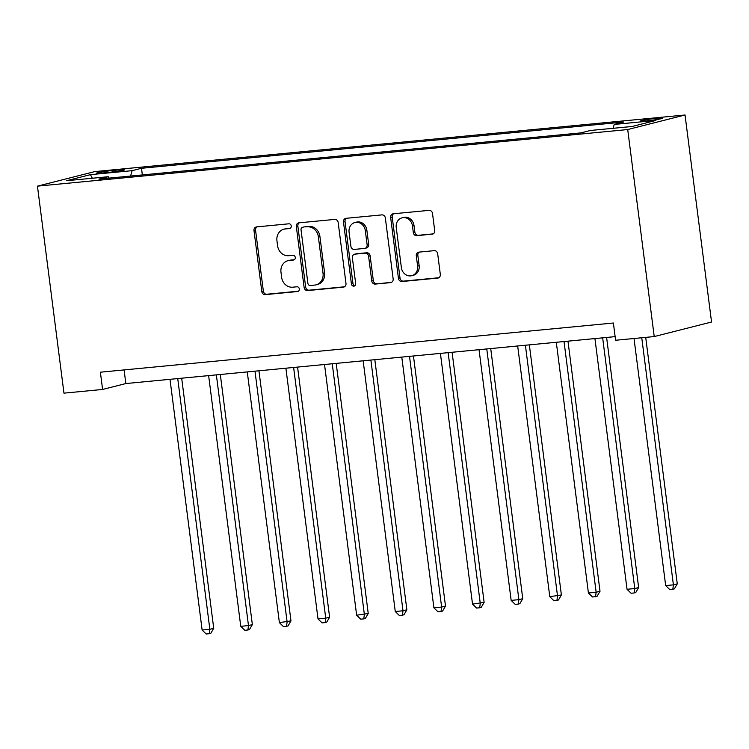 <?xml version="1.0" encoding="UTF-8"?>
<svg xmlns="http://www.w3.org/2000/svg" width="749" height="749" viewBox="0 0 749 749"><rect width="100%" height="100%" fill="white"/><g stroke="black" fill="none" stroke-linecap="round" stroke-linejoin="round"><path stroke-width="1.12" d="M291.258 225.973A2.397 2.125 -104.2 0 0 288.824 223.801L256.598 226.9A3.417 3.043 -104.2 0 0 253.995 230.57L261.804 291.53A3.417 3.043 -104.2 0 0 265.277 294.629L297.503 291.539A2.397 2.125 -104.2 0 0 296.894 286.792L292.728 287.195A10.945 9.728 -104.2 0 1 281.633 277.289L280.978 272.205A10.945 9.728 -104.2 0 1 287.991 260.671A10.945 9.728 -104.2 0 1 289.301 260.446L293.468 260.043A2.397 2.125 -104.2 0 0 292.859 255.297L288.693 255.699A10.945 9.728 -104.2 0 1 277.598 245.794L276.943 240.719A10.945 9.728 -104.2 0 1 283.955 229.175A10.945 9.728 -104.2 0 1 285.266 228.951L289.432 228.548A2.397 2.125 -104.2 0 0 291.258 225.973M656.433 118.351A11.151 0.693 -7.3 0 0 640.414 121.029A11.151 0.693 -7.3 0 0 646.518 120.87A11.151 0.693 -7.3 0 0 662.537 118.192A11.151 0.693 -7.3 0 0 656.433 118.351M432.107 234.24A3.417 3.043 -104.2 0 0 434.701 230.561L432.51 213.456A3.417 3.043 -104.2 0 0 429.046 210.366L393.253 213.793A3.417 3.043 -104.2 0 0 390.65 217.472L398.459 278.431A3.417 3.043 -104.2 0 0 401.923 281.521L437.725 278.094A3.417 3.043 -104.2 0 0 440.318 274.415L437.678 253.761A3.417 3.043 -104.2 0 0 434.205 250.662L418.888 252.132A3.417 3.043 -104.2 0 0 416.285 255.812L417.605 266.054A9.147 8.136 -104.2 0 1 411.735 275.698A9.147 8.136 -104.2 0 1 401.37 267.608L396.23 227.481A9.147 8.136 -104.2 0 1 402.091 217.828A9.147 8.136 -104.2 0 1 412.465 225.917L413.317 232.611A3.417 3.043 -104.2 0 0 416.781 235.701L432.903 234.034M37.45 186.145L63.965 393.15L102.594 389.452L100.385 372.197L613.384 323.016L615.594 340.261L654.223 336.563L627.709 129.549L37.45 186.145L94.777 171.596L685.035 115L627.709 129.549M338.173 222.5A3.417 3.043 -104.2 0 0 334.709 219.41L298.917 222.837A3.417 3.043 -104.2 0 0 296.314 226.516L304.122 287.476A3.417 3.043 -104.2 0 0 307.586 290.575L343.379 287.139A3.417 3.043 -104.2 0 0 345.982 283.459L338.173 222.5M346.085 218.315L381.878 214.888A3.417 3.043 -104.2 0 1 385.342 217.978L393.15 278.937A3.417 3.043 -104.2 0 1 390.557 282.616L375.23 284.086A3.417 3.043 -104.2 0 1 371.766 280.987L368.602 256.27A3.417 3.043 -104.2 0 0 365.128 253.171L354.97 254.145A3.417 3.043 -104.2 0 0 352.367 257.825L355.672 283.562A2.397 2.125 -104.2 0 1 351.421 283.965L343.482 221.994A3.417 3.043 -104.2 0 1 346.085 218.315M102.463 173.01L109.26 172.364A10.804 0.674 -7.3 0 0 124.783 169.77A10.804 0.674 -7.3 0 0 118.866 169.92L112.069 170.575A10.804 0.674 -7.3 0 0 96.555 173.169A10.804 0.674 -7.3 0 0 102.463 173.01M109.167 178.103L108.268 176.717L98.887 179.095L580.981 132.873L590.362 130.485L632.081 126.487L655.937 120.43L614.217 124.437L623.589 122.059L141.495 168.282L132.124 170.66L130.569 176.052M108.268 176.717L66.549 180.715L90.404 174.657L132.124 170.66M654.223 336.563L711.55 322.014L685.035 115M102.594 389.452L125.841 383.554L615.135 336.638M124.091 369.931L125.841 383.554M142.347 174.929L141.495 168.282M613.103 128.313L614.217 124.437M92.399 178.234L90.404 174.657M290.34 228.22L286.811 228.557A10.945 9.728 -104.2 0 0 285.509 228.782L283.955 229.175M287.991 260.671L289.545 260.278A10.945 9.728 -104.2 0 1 290.846 260.053L294.376 259.706M257.047 226.853A3.417 3.043 -104.2 0 0 255.549 230.177L263.358 291.136A3.417 3.043 -104.2 0 0 266.822 294.235L298.411 291.202M299.366 222.799A3.417 3.043 -104.2 0 0 297.859 226.123L305.667 287.082A3.417 3.043 -104.2 0 0 309.14 290.181L344.474 286.792M302.858 227.256A2.397 2.125 -104.2 0 0 301.032 229.831L307.895 283.337A2.397 2.125 -104.2 0 0 310.32 285.509L314.72 285.088A10.945 9.728 -104.2 0 0 316.022 284.863A10.945 9.728 -104.2 0 0 323.034 273.319L318.353 236.74A10.945 9.728 -104.2 0 0 307.259 226.835L304.403 226.863A2.397 2.125 -104.2 0 0 303.851 227.013M316.022 284.863L317.567 284.47A10.945 9.728 -104.2 0 0 324.589 272.926L323.034 273.319M304.403 226.863L308.803 226.441A10.945 9.728 -104.2 0 1 319.898 236.347L324.589 272.926M391.643 282.27L375.23 284.086M354.567 254.22L356.112 253.827A3.417 3.043 -104.2 0 1 356.524 253.752L366.682 252.778A3.417 3.043 -104.2 0 1 370.146 255.877L373.32 280.594A3.417 3.043 -104.2 0 0 376.784 283.693M346.534 218.268A3.417 3.043 -104.2 0 0 345.036 221.601L352.966 283.571A2.397 2.125 -104.2 0 0 354.867 285.715M365.315 230.617A9.147 8.136 -104.2 0 0 354.951 222.519A9.147 8.136 -104.2 0 0 349.081 232.171L350.897 246.309A3.417 3.043 -104.2 0 0 354.361 249.408L364.529 248.434A3.417 3.043 -104.2 0 0 367.122 244.754L365.315 230.617L366.86 230.224A9.147 8.136 -104.2 0 0 356.496 222.125L354.951 222.519M364.932 248.359L366.486 247.966A3.417 3.043 -104.2 0 0 368.677 244.361L367.122 244.754M366.86 230.224L368.677 244.361M402.091 217.828L403.645 217.435A9.147 8.136 -104.2 0 1 414.01 225.524L414.871 232.218A3.417 3.043 -104.2 0 0 418.335 235.308L433.194 233.885M411.735 275.698L413.289 275.304A9.147 8.136 -104.2 0 0 419.15 265.661L417.605 266.054M419.346 252.085A3.417 3.043 -104.2 0 0 417.839 255.418L419.15 265.661M393.702 213.746A3.417 3.043 -104.2 0 0 392.204 217.079L400.013 278.038A3.417 3.043 -104.2 0 0 403.477 281.128L438.82 277.739M170.004 379.322L202.127 630.031L209.851 629.291L213.727 628.308L181.679 378.198M213.727 628.308L210.815 633.308L209.271 633.701L209.851 629.291L177.728 378.573M209.271 633.701L206.181 634L202.127 630.031M208.634 375.614L240.757 626.323L248.481 625.584L252.357 624.6L220.309 374.491M252.357 624.6L249.445 629.6L247.9 629.993L248.481 625.584L216.358 374.875M247.9 629.993L244.811 630.293L240.757 626.323M247.264 371.907L279.386 622.625L290.977 620.902L258.939 370.792M290.977 620.902L288.075 625.902L286.53 626.295L287.11 621.885L254.988 371.167M286.53 626.295L283.44 626.595L279.386 622.625M285.893 368.208L318.016 618.917L325.74 618.178L329.607 617.195L297.568 367.085M329.607 617.195L326.704 622.194L325.16 622.588L325.74 618.178L293.617 367.469M325.16 622.588L322.07 622.887L318.016 618.917M324.523 364.501L356.646 615.219L368.236 613.487L336.198 363.387M368.236 613.487L365.334 618.496L363.789 618.889L364.37 614.47L332.247 363.761M363.789 618.889L360.7 619.18L356.646 615.219M363.153 360.803L395.266 611.512L402.999 610.772L406.866 609.789L374.828 359.679M406.866 609.789L403.964 614.789L402.419 615.182L402.999 610.772L370.877 360.054M402.419 615.182L399.329 615.481L395.266 611.512M401.782 357.095L433.896 607.804L441.629 607.064L445.496 606.081L413.457 355.972M445.496 606.081L442.593 611.081L441.049 611.474L441.629 607.064L409.506 356.355M441.049 611.474L437.95 611.774L433.896 607.804M440.412 353.388L472.525 604.106L484.126 602.383L452.087 352.273M484.126 602.383L481.223 607.383L479.678 607.776L480.259 603.366L448.136 352.648M479.678 607.776L476.579 608.076L472.525 604.106M479.042 349.689L511.155 600.398L518.888 599.659L522.755 598.676L490.717 348.566M522.755 598.676L519.853 603.675L518.299 604.069L518.888 599.659L486.766 348.95M518.299 604.069L515.209 604.368L511.155 600.398M517.671 345.982L549.785 596.691L561.385 594.968L529.346 344.868M561.385 594.968L558.482 599.977L556.928 600.37L557.518 595.951L525.395 345.242M556.928 600.37L553.839 600.661L549.785 596.691M556.301 342.284L588.414 592.993L596.138 592.253L600.015 591.27L567.976 341.16M600.015 591.27L597.112 596.27L595.558 596.663L596.138 592.253L564.025 341.535M595.558 596.663L592.468 596.962L588.414 592.993M594.931 338.576L627.044 589.285L634.768 588.545L638.644 587.562L606.606 337.453M638.644 587.562L635.742 592.562L634.188 592.955L634.768 588.545L602.655 337.836M634.188 592.955L631.098 593.255L627.044 589.285M634.019 338.501L665.674 585.587L673.398 584.847L677.274 583.864L645.704 337.378M677.274 583.864L674.372 588.864L672.817 589.257L673.398 584.847L641.753 337.752M672.817 589.257L669.728 589.547L665.674 585.587M112.256 172.036L112.069 170.575M119.025 171.109L118.866 169.92M286.811 228.557L285.266 228.951M294.029 259.903L293.468 260.043M290.846 260.053L289.301 260.446M298.065 291.398L297.503 291.539M266.822 294.235L265.277 294.629M263.358 291.136L261.804 291.53M255.549 230.177L253.995 230.57M289.994 228.408L289.432 228.548M344.184 286.933L343.379 287.139M309.14 290.181L307.586 290.575M305.667 287.082L304.122 287.476M297.859 226.123L296.314 226.516M319.898 236.347L318.353 236.74M308.803 226.441L307.259 226.835M391.353 282.41L390.557 282.616M373.32 280.594L371.766 280.987M370.146 255.877L368.602 256.27M366.682 252.778L365.128 253.171M356.524 253.752L354.97 254.145M352.966 283.571L351.421 283.965M345.036 221.601L343.482 221.994M418.335 235.308L416.781 235.701M414.871 232.218L413.317 232.611M414.01 225.524L412.465 225.917M417.839 255.418L416.285 255.812M438.521 277.888L437.725 278.094M403.477 281.128L401.923 281.521M400.013 278.038L398.459 278.431M392.204 217.079L390.65 217.472M304.122 226.919L302.568 227.312"/></g></svg>
